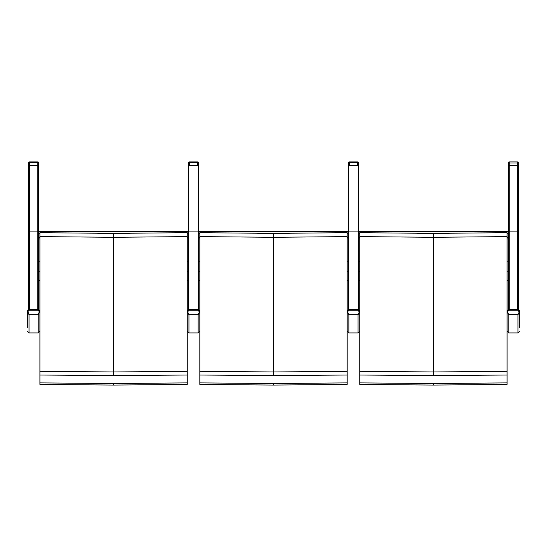 <?xml version="1.0" encoding="UTF-8"?>
<svg xmlns="http://www.w3.org/2000/svg" width="547" height="547" viewBox="0 0 547 547"><rect width="100%" height="100%" fill="white"/><g stroke="black" fill="none" stroke-linecap="round" stroke-linejoin="round"><path stroke-width="0.82" d="M198.568 238.991L199.819 238.991M347.181 238.991L348.432 238.991M198.568 231.675L348.432 231.675L198.568 231.675M28.608 309.684L28.608 165.276L38.652 165.276L38.652 309.684M38.652 174.985L38.652 233.275M28.608 249.165L28.608 165.29M189.337 165.276L189.337 161.926A0.834 0.834 -0 0 0 188.503 162.76L198.547 162.76A0.834 0.834 -0 0 0 197.713 161.926L197.713 165.276M188.517 165.276L198.568 165.276L198.547 162.76A0.834 0.834 0 0 0 197.713 161.926L189.337 161.926A0.834 0.834 0 0 0 188.503 162.76L188.633 309.67M198.582 165.29L198.582 162.78A0.834 0.834 -0 0 0 198.13 162.035A0.834 0.834 0 0 1 198.582 162.78L198.547 162.835M358.059 309.691L359.106 309.992L358.593 310.737L359.064 311.927A0.67 0.417 0 0 0 359.735 311.517L359.106 309.992L359.735 311.517L359.735 327.482M348.849 309.691L347.81 309.992L348.186 310.682L348.849 309.684L358.176 309.657L348.849 309.684M347.181 311.517L347.81 309.992L347.181 311.517A0.67 0.417 180 0 0 347.844 311.927L348.186 310.682M358.059 309.684L358.723 310.682M359.064 311.927L359.064 312.426A0.67 0.451 0 0 0 359.735 311.975L359.735 311.517M359.064 312.426L358.059 314.662L359.735 311.975L359.735 331.243L358.059 332.918L348.849 332.918L348.849 314.662L358.059 314.662L358.059 332.918M348.849 314.641L347.844 312.426A0.67 0.451 180 0 1 347.181 311.975L348.849 314.662L358.059 314.641M358.593 310.737L348.323 310.737M348.535 309.67L348.432 165.276L358.483 165.276L358.374 309.67M349.253 165.276L349.253 161.926A0.834 0.834 -0 0 0 348.418 162.76L358.463 162.76A0.834 0.834 -0 0 0 357.629 161.926L357.629 165.276M358.463 165.276L358.463 162.76L358.463 165.276M358.463 162.767L358.463 162.76A0.834 0.834 0 0 0 357.629 161.926L349.253 161.926A0.834 0.834 0 0 0 348.418 162.76L348.418 165.276M358.497 162.78L358.497 162.78A0.834 0.834 -0 0 0 358.039 162.035A0.834 0.834 0 0 1 358.497 162.78L358.497 165.29L358.463 162.835M358.483 238.991L359.735 238.991M507.09 238.991L508.348 238.991M509.182 309.657L509.182 165.276L517.571 165.276L508.348 165.276L508.348 231.702L358.483 231.675L508.348 231.675L508.348 309.684M508.348 174.602L508.348 233.275M518.392 309.684L518.412 162.76A0.834 0.834 -0 0 0 517.571 161.926L517.571 162.958L518.412 162.76A0.834 0.834 0 0 0 517.571 161.926L509.202 161.926A0.834 0.834 -0 0 0 508.361 162.76L509.202 162.958L509.202 161.926A0.834 0.834 0 0 0 508.361 162.76L508.361 165.276M518.392 249.165L518.392 174.602M518.392 165.29L518.392 174.985M517.975 309.691L519.021 309.992L518.508 310.737L518.98 311.927A0.67 0.417 0 0 0 519.65 311.517L519.021 309.992L519.65 311.517L519.65 327.482M508.765 309.691L507.725 309.992L508.101 310.682L508.765 309.684L518.091 309.657L508.765 309.684M507.09 311.517L507.725 309.992L507.09 311.517A0.67 0.417 180 0 0 507.76 311.927L508.101 310.682M517.975 309.684L518.638 310.682M518.98 311.927L518.98 312.426A0.67 0.451 -0 0 0 519.65 311.975L519.65 311.517M518.98 312.426L517.975 314.662L519.65 311.975L519.65 323.851M508.765 314.641L507.76 312.426A0.67 0.451 180 0 1 507.09 311.975L508.765 314.662L517.975 314.662L517.975 332.918L508.765 332.918L508.765 314.641L517.975 314.641M518.508 310.737L508.238 310.737M509.202 165.276L509.202 162.958L517.571 162.958L517.571 165.276L518.412 165.276L518.412 162.78M199.819 236.612L199.819 384.404L273.5 385.074L347.181 384.404L347.181 371.304L273.5 371.967L273.5 237.302L347.181 236.612L347.181 232.687L273.5 233.378L199.819 232.687L199.819 236.612L273.5 237.302L273.5 233.378L199.819 232.687M347.181 371.304L347.181 236.612M347.181 375.01L273.5 375.673L273.5 371.967L199.819 371.304M273.5 233.378L347.181 232.666M273.5 375.673L199.819 375.01M347.181 382.886L273.5 383.55L199.819 382.886M359.735 236.612L359.735 384.404L433.415 385.074L507.09 384.404L507.09 371.304L433.415 371.967L433.415 237.302L507.09 236.612L507.09 232.687L433.415 233.378L359.735 232.687L359.735 236.612L433.415 237.302L433.415 233.378L359.735 232.687M507.09 371.304L507.09 236.612M507.09 375.01L433.415 375.673L433.415 371.967L359.735 371.304M433.415 233.378L507.09 232.666M433.415 375.673L359.735 375.01M507.09 382.886L433.415 383.55L359.735 382.886M198.568 165.276L198.452 309.67M38.652 238.991L39.91 238.991M187.265 238.991L188.517 238.991M38.652 231.675L188.517 231.675L37.818 231.894L37.818 165.276L38.652 165.276L38.652 162.76L38.652 165.29M39.91 236.612L39.91 384.404L113.585 385.074L187.265 384.404L187.265 371.304L113.585 371.967L113.585 237.302L187.265 236.612L187.265 232.687L113.585 233.378L39.91 232.687L39.91 236.612L113.585 237.302L113.585 233.378L39.91 232.687M187.265 371.304L187.265 236.612M187.265 375.01L113.585 375.673L113.585 371.967L39.91 371.304M113.585 233.378L187.265 232.666M113.585 375.673L39.91 375.01M187.265 382.886L113.585 383.55L39.91 382.886M198.151 309.691L199.19 309.992L198.677 310.737L199.156 311.934A0.67 0.417 0 0 0 199.819 311.517L199.19 309.992L199.819 311.517L199.819 327.482M188.941 309.691L187.894 309.992L188.277 310.689L188.941 309.684L198.26 309.657L188.941 309.684M187.265 311.517L187.894 309.992L187.265 311.517A0.67 0.417 180 0 0 187.936 311.934L188.277 310.689M198.151 309.684L198.814 310.689M199.156 311.934L199.156 312.433A0.67 0.451 0 0 0 199.819 311.975L199.819 311.517M199.156 312.433L198.151 314.662L199.819 311.975L199.819 331.243L198.151 332.918L188.941 332.918L188.941 314.662L198.151 314.662L198.151 332.918M188.941 314.641L187.936 312.433A0.67 0.451 180 0 1 187.265 311.975L188.941 314.662L198.151 314.641M198.677 310.737L188.407 310.737M38.235 309.691L39.275 309.992L38.762 310.737L39.24 311.934A0.67 0.417 0 0 0 39.91 311.517L39.275 309.992L39.91 311.517L39.91 327.482M29.025 309.691L27.979 309.992L28.362 310.689L29.025 309.684L38.352 309.657L29.025 309.684M39.24 311.934L38.235 314.641L29.025 314.641L28.02 311.934A0.67 0.417 180 0 1 27.35 311.517L27.979 309.992L27.35 311.975L29.025 314.662L38.235 314.662L39.91 311.517M38.235 309.684L38.899 310.689M39.24 312.433A0.67 0.451 0 0 0 39.91 311.975L39.91 331.243L38.235 332.918L29.025 332.918L29.025 314.641M28.02 312.433A0.67 0.451 180 0 1 27.35 311.975L27.35 326.518M28.02 311.934L28.362 310.689M27.35 327.482L27.35 311.517M38.762 310.737L28.492 310.737M38.652 162.76L38.652 162.76A0.834 0.834 0 0 0 37.818 161.926L29.442 161.926A0.834 0.834 0 0 0 28.608 162.76L28.608 165.276L29.442 165.276L29.442 161.926A0.834 0.834 -0 0 0 28.608 162.76L38.652 162.76A0.834 0.834 -0 0 0 37.818 161.926L37.818 165.276L29.442 165.276L29.442 231.894L37.818 231.894L37.818 309.657M348.432 261.186L347.181 261.186M199.819 261.186L198.568 261.186M198.568 271.223L199.819 271.223M347.181 271.223L348.432 271.223M198.568 237.316L199.819 237.316M347.181 237.316L348.432 237.316M198.568 233.35L199.819 233.35M257.685 233.35L289.315 233.35M347.181 233.35L348.432 233.35M28.608 231.702L29.442 231.894L29.442 309.657M347.844 312.426L347.844 311.927M358.483 231.894L348.432 231.894M508.348 261.186L507.09 261.186M359.735 261.186L358.483 261.186M358.483 271.223L359.735 271.223M507.09 271.223L508.348 271.223M358.483 237.316L359.735 237.316M507.09 237.316L508.348 237.316M358.483 233.35L359.735 233.35M417.6 233.35L449.231 233.35M507.09 233.35L508.348 233.35M508.348 231.675L358.483 231.675L517.558 231.894L517.558 309.657M517.558 165.276L517.558 231.894L518.392 231.702M507.76 312.426L507.76 311.927M273.5 385.074L273.5 383.55M433.415 385.074L433.415 383.55M198.568 231.894L188.517 231.894M188.517 261.186L187.265 261.186M39.91 261.186L38.652 261.186M38.652 271.223L39.91 271.223M187.265 271.223L188.517 271.223M38.652 237.316L39.91 237.316M187.265 237.316L188.517 237.316M38.652 233.35L39.91 233.35M97.769 233.35L129.4 233.35M187.265 233.35L188.517 233.35M113.585 385.074L113.585 383.55M187.936 312.433L187.936 311.934M38.235 314.641L38.235 332.918M198.568 280.522L199.819 280.522M347.181 280.522L348.432 280.522M189.337 161.926L197.713 161.926M348.74 309.657L347.776 310.005M359.14 310.005L358.176 309.657M348.849 332.918L347.181 331.243M349.253 161.926L357.629 161.926M358.483 280.522L359.735 280.522M507.09 280.522L508.348 280.522M508.648 309.657L507.691 310.005M519.055 310.005L518.091 309.657M508.765 332.918L507.09 331.243M517.975 332.918L519.65 331.243M509.202 161.926L517.571 161.926M38.652 280.522L39.91 280.522M187.265 280.522L188.517 280.522M188.824 309.657L187.86 310.005M199.224 310.005L198.26 309.657M188.941 332.918L187.265 331.243M28.909 309.657L27.945 310.005M39.309 310.005L38.352 309.657M29.025 332.918L27.35 331.243M29.442 161.926L37.818 161.926"/></g></svg>
